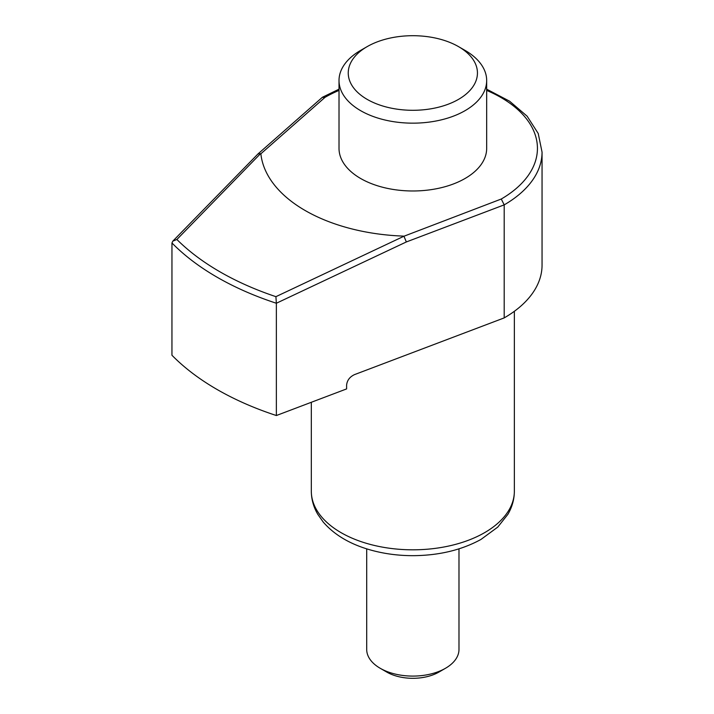 <?xml version="1.0" encoding="UTF-8"?>
<svg xmlns="http://www.w3.org/2000/svg" width="714" height="714" viewBox="0 0 714 714"><rect width="100%" height="100%" fill="white"/><g stroke="black" fill="none" stroke-linecap="round" stroke-linejoin="round"><path stroke-width="1.07" d="M458.986 548.852L458.986 649.454A46.142 26.641 180 0 1 445.474 668.286A46.142 26.641 180 0 1 380.214 668.286L380.214 668.286A46.142 26.641 180 0 1 366.701 649.454L366.701 548.852M445.474 668.286L438.949 672.061A36.914 21.313 180 0 1 386.738 672.061L380.214 668.286M276.354 303.245L275.916 296.667L403.928 236.236L406.346 241.948L276.354 303.245A276.862 159.847 180 0 1 171.958 242.974L171.949 355.251A276.862 159.847 0 0 0 276.363 415.53L346.602 388.916L346.602 385.149C347.084 380.401 349.708 376.894 354.483 374.627L504.2 317.9A129.207 74.595 0 0 0 542.051 265.153L542.051 152.118L538.222 133.482L527.119 116.195L509.6 101.201L486.671 89.179M276.363 303.504L276.363 415.53M403.928 236.236L501.273 199.019A124.593 71.927 0 0 0 486.671 90.41M406.346 241.948L504.2 204.864L501.273 199.019M260.86 153.787L258.013 153.912L322.237 97.416L325.075 97.3L260.86 153.787A152.278 87.911 0 0 0 403.419 236.102M260.646 153.519L176.876 239.485A272.81 157.508 0 0 0 275.916 296.667M367.166 46.624L360.632 50.391A73.828 42.626 0 0 0 339.016 80.53A73.828 42.626 0 0 0 360.641 110.67A73.828 42.626 0 0 0 372.333 116.168A73.828 42.626 0 0 0 447.919 118.042A73.828 42.626 0 0 0 486.671 80.53A73.828 42.626 0 0 0 465.046 50.391L458.522 46.624A64.599 37.298 0 0 0 367.166 46.624A64.599 37.298 0 0 0 367.166 99.371A64.599 37.298 0 0 0 458.522 99.371A64.599 37.298 0 0 0 458.522 46.624M339.016 80.53L339.016 148.351A73.828 42.626 0 0 0 372.333 183.989A73.828 42.626 0 0 0 447.919 185.863A73.828 42.626 0 0 0 486.671 148.351L486.671 80.53M171.958 242.974L172.806 241.153L176.876 239.485M258.013 153.912L172.806 241.153M542.051 152.118A129.207 74.595 0 0 1 504.2 204.864L504.2 317.9M311.322 491.205C311.384 499.381 313.553 507.101 317.819 514.375L323.237 522.059C334.152 534.661 349.485 543.854 369.236 549.619C383.213 553.68 397.921 555.697 413.379 555.67C439.074 555.447 461.601 550.048 480.959 539.445L497.747 527.111L507.895 514.33C512.143 507.065 514.303 499.354 514.357 491.205A101.513 58.61 180 0 1 412.844 549.816A101.513 58.61 180 0 1 311.322 491.205L311.322 402.285M339.016 90.41A124.593 71.927 0 0 0 325.075 97.3M339.016 89.179L322.541 97.202M514.357 491.205L514.357 311.295"/></g></svg>
